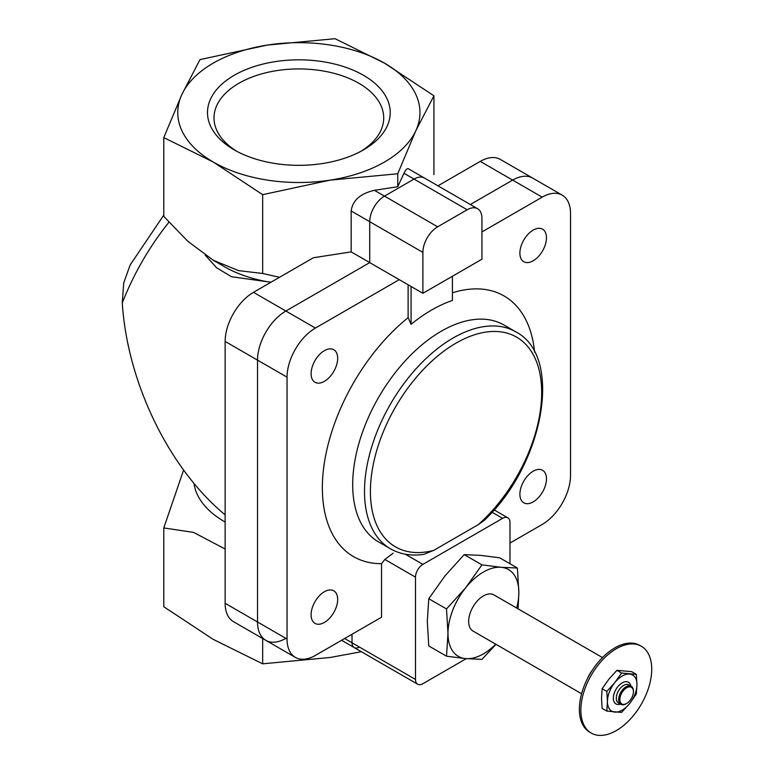 <?xml version="1.0" encoding="UTF-8"?>
<svg xmlns="http://www.w3.org/2000/svg" width="774" height="774" viewBox="0 0 774 774"><rect width="100%" height="100%" fill="white"/><g stroke="black" fill="none" stroke-linecap="round" stroke-linejoin="round"><path stroke-width="1.16" d="M225.137 522.034A105.177 60.72 180 0 1 194.003 483.44M225.137 549.008L193.529 532.386L163.788 527.936L183.583 470.118M205.284 255.207L216.681 267.843L231.552 276.734L268.094 281.852A105.177 60.72 180 0 1 224.489 266.73L213.227 260.219L187.763 241.236L163.788 216.381L163.788 137.578L213.227 162.027L262.667 194.671L330.208 180.119L397.739 173.773L415.841 130.68L433.933 95.792L384.494 63.149L335.055 38.7L267.514 45.047L199.982 59.598L181.88 94.486L163.788 137.578M268.094 281.852L271.006 282.21M279.54 277.286L262.667 273.474L238.653 270.639L213.227 260.219M163.788 215.085L130.158 264.979L123.714 282.907L122.273 302.953A181.658 104.877 -60 0 1 168.945 222.215M225.137 514.865C168.964 468.473 127.323 382.675 122.273 302.953M351.164 251.889L369.73 262.609L285.867 311.022A40.093 23.143 120 0 0 257.519 360.123L257.519 621.986A40.093 23.143 120 0 0 265.821 640.34L233.438 621.638A40.093 23.143 120 0 1 225.137 603.294L225.137 341.431A40.093 23.143 120 0 1 253.485 292.33L313.402 257.732L351.164 251.889L351.164 210.973C352.576 200.418 360.336 193.539 374.452 190.327L397.739 186.718L397.739 173.773M262.667 273.474L262.667 194.671M397.739 186.718L403.98 173.279C405.692 169.661 407.163 168.161 408.391 168.761L424.462 178.039A20.879 12.055 120 0 0 414.022 179.075L384.494 196.122A20.879 12.055 120 0 0 369.73 221.693L369.73 262.609L285.867 311.022A40.093 23.143 120 0 0 257.519 360.123L257.519 621.986A40.093 23.143 120 0 0 265.821 640.34A40.093 23.143 120 0 0 285.867 638.356M433.933 174.595L433.933 95.792M262.667 638.521L262.667 663.821L330.208 657.474L361.361 651.718M267.514 45.047A121.102 69.921 180 0 1 384.494 63.149A121.102 69.921 180 0 1 415.841 130.68A121.102 69.921 180 0 1 330.208 180.119A121.102 69.921 180 0 1 213.227 162.027A121.102 69.921 180 0 1 181.88 94.486A121.102 69.921 180 0 1 267.514 45.047M363.47 75.281A91.38 52.758 180 0 1 363.47 149.885A91.38 52.758 180 0 1 234.251 149.885L234.251 149.885A91.38 52.758 180 0 1 234.251 75.281A91.38 52.758 180 0 1 363.47 75.281M163.788 527.936L163.788 606.739L213.227 639.382L262.667 663.821M361.081 151.22A84.85 48.994 0 0 0 383.691 118.993A84.85 48.994 0 0 0 298.861 68.925A84.85 48.994 0 0 0 214.03 118.993A84.85 48.994 0 0 0 236.641 151.22M509.989 543.058L542.177 524.472A40.093 23.143 120 0 0 570.525 475.371L570.525 213.508A40.093 23.143 120 0 0 562.224 195.154A40.093 23.143 120 0 0 542.177 197.147L512.649 180.1L470.34 204.52L512.649 180.1A40.093 23.143 120 0 1 532.696 178.107A40.093 23.143 120 0 0 512.649 180.1L480.257 161.398L437.949 185.828M562.224 195.154L500.304 159.415A40.093 23.143 120 0 0 480.257 161.398M344.633 638.521L352.015 642.788L352.015 634.264L352.015 642.788A10.439 6.028 120 0 0 354.173 647.567A10.439 6.028 120 0 0 359.397 647.054M636.354 674.357L631.671 671.658L616.907 670.332L608.906 679.166L602.143 688.705L601.524 698.196L602.143 708.394L606.826 711.093L607.435 701.602L606.826 691.405L614.817 682.581L621.59 673.041L636.354 674.357L636.963 684.555L636.354 694.046L629.581 703.585L621.59 712.409L606.826 711.093M516.635 608.025A50.107 28.928 120 0 0 518.851 592.497A50.107 28.928 120 0 0 501.136 567.294A50.107 28.928 120 0 0 465.696 587.747L446.511 608.944L447.982 633.413L446.511 656.188L465.696 658.616L481.941 659.351L495.989 644.326M518.077 608.857L518.851 592.497L517.38 568.029L501.136 567.294L481.941 564.856L465.696 587.747A50.107 28.928 120 0 0 447.982 633.413A50.107 28.928 120 0 0 465.696 658.616A50.107 28.928 120 0 0 495.747 644.191M602.482 657.581L493.851 594.867A20.879 12.055 120 0 0 477.761 600.469A20.879 12.055 120 0 0 468.647 621.474A20.879 12.055 120 0 0 472.972 631.033L581.603 693.746M592.149 670.458A20.879 12.055 120 0 0 587.582 678.363M641.346 646.271L639.875 645.419A50.107 28.928 120 0 0 601.253 658.848A50.107 28.928 120 0 0 579.378 709.274A50.107 28.928 120 0 0 589.759 732.214L591.239 733.065A50.107 28.928 120 0 0 641.346 704.137A50.107 28.928 120 0 0 641.346 646.271A50.107 28.928 120 0 0 602.733 659.7A50.107 28.928 120 0 0 580.858 710.126A50.107 28.928 120 0 0 591.239 733.065M481.941 564.856L464.216 554.619L480.461 555.355L499.646 557.783L517.38 568.029M446.511 656.188L428.777 645.951L427.306 621.474L428.777 598.699L445.031 575.817L464.216 554.619M446.511 608.944L428.777 598.699M467.177 209.764L437.649 226.811A20.879 12.055 120 0 0 422.885 252.382L422.885 293.298L481.941 259.203L481.941 218.287A20.879 12.055 120 0 0 477.616 208.728A20.879 12.055 120 0 0 467.177 209.764L414.022 179.075L384.494 196.122A20.879 12.055 120 0 0 369.73 221.693L369.73 262.609L399.258 279.656L315.395 328.07A40.093 23.143 120 0 0 287.048 377.17L287.048 639.034A40.093 23.143 120 0 0 295.349 657.387A40.093 23.143 120 0 0 315.395 655.404L381.543 617.217L381.543 563.666L384.842 559.457L393.173 553.197M542.177 197.147L481.941 231.919M477.616 208.728L424.462 178.039A20.879 12.055 120 0 0 414.022 179.075L403.98 173.279M422.885 293.298L399.258 279.656M533.189 501.891A18.789 10.846 120 0 0 545.457 485.337A18.789 10.846 120 0 0 542.584 470.273A18.789 10.846 120 0 0 523.785 481.128A18.789 10.846 120 0 0 523.785 502.819A18.789 10.846 120 0 0 533.189 501.891M533.189 260.79A18.789 10.846 120 0 0 545.457 244.236A18.789 10.846 120 0 0 542.584 229.172A18.789 10.846 120 0 0 523.785 240.027A18.789 10.846 120 0 0 523.785 261.728A18.789 10.846 120 0 0 533.189 260.79M324.383 622.441A18.789 10.846 120 0 0 336.661 605.878A18.789 10.846 120 0 0 333.788 590.823A18.789 10.846 120 0 0 314.989 601.669A18.789 10.846 120 0 0 314.989 623.37A18.789 10.846 120 0 0 324.383 622.441M324.383 381.34A18.789 10.846 120 0 0 336.661 364.786A18.789 10.846 120 0 0 333.788 349.722A18.789 10.846 120 0 0 314.989 360.578A18.789 10.846 120 0 0 314.989 382.269A18.789 10.846 120 0 0 324.383 381.34M411.071 286.477L411.071 324.335L408.121 317.659L408.121 284.774M452.413 276.25L452.413 300.467A144.544 83.457 120 0 0 411.071 324.335M534.611 352.189A150.504 86.891 120 0 0 452.413 292.814M509.989 563.762L509.989 522.595A10.439 6.028 120 0 0 507.831 517.816A10.439 6.028 120 0 0 502.607 518.338L422.885 564.362A10.439 6.028 120 0 0 415.503 577.152L415.503 679.446L352.015 642.788A10.439 6.028 120 0 0 354.173 647.567L341.576 640.291M408.121 317.659A150.504 86.891 120 0 0 323.29 470.979A150.504 86.891 120 0 0 381.543 563.666M433.75 550.353L423.939 554.339C411.4 556.187 400.235 554.348 390.454 548.795A125.282 72.33 120 0 1 390.444 404.144A125.282 72.33 120 0 1 515.726 331.814C564.101 356.34 543.464 465.435 483.924 520.65L478.332 524.608A121.102 69.921 120 0 0 526.165 344.769A121.102 69.921 120 0 0 385.916 425.739A121.102 69.921 120 0 0 433.75 550.353L478.332 524.608M515.726 331.814L503.913 324.993A125.282 72.33 120 0 0 378.641 397.323A125.282 72.33 120 0 0 378.641 541.984L390.454 548.795M415.503 679.446A10.439 6.028 120 0 0 417.66 684.216A10.439 6.028 120 0 0 422.885 683.703L466.248 658.664M616.907 670.332L621.59 673.041M602.143 688.705L606.826 691.405M619.839 699.561A9.607 5.544 120 0 0 626.63 703.479A9.607 5.544 120 0 0 633.422 691.714A9.607 5.544 120 0 0 626.63 687.796A9.607 5.544 120 0 0 619.839 699.561M633.413 691.385A10.439 6.028 120 0 0 633.422 691.037A10.439 6.028 120 0 0 631.255 686.257A10.439 6.028 120 0 0 623.215 689.054A10.439 6.028 120 0 0 618.658 699.561A10.439 6.028 120 0 0 620.816 704.34A10.439 6.028 120 0 0 626.04 703.818A10.439 6.028 120 0 0 626.34 703.634M631.255 686.257L628.894 684.893A10.439 6.028 120 0 0 620.845 687.689A10.439 6.028 120 0 0 616.288 698.196A10.439 6.028 120 0 0 618.455 702.976L620.816 704.34M630.878 686.035A12.529 7.237 120 0 0 621.319 683.413A12.529 7.237 120 0 0 613.337 698.196A12.529 7.237 120 0 0 620.438 704.117M636.963 684.555A20.879 12.055 120 0 0 629.581 674.057A20.879 12.055 120 0 0 614.817 682.581A20.879 12.055 120 0 0 607.435 701.602A20.879 12.055 120 0 0 614.817 712.109A20.879 12.055 120 0 0 629.581 703.585A20.879 12.055 120 0 0 636.963 684.555M351.164 210.973L422.885 252.382M374.452 190.327L437.649 226.811M253.485 292.33L315.395 328.07M225.137 341.431L287.048 377.17M225.137 603.294L287.048 639.034M415.503 577.152L384.842 559.457M422.885 564.362L405.257 554.184M502.607 518.338L492.022 512.224M295.349 657.387L265.821 640.34M417.66 684.216L354.173 647.567M507.831 517.816L494.093 509.892M633.422 691.714L633.422 691.037M626.63 703.479L626.04 703.818"/></g></svg>
